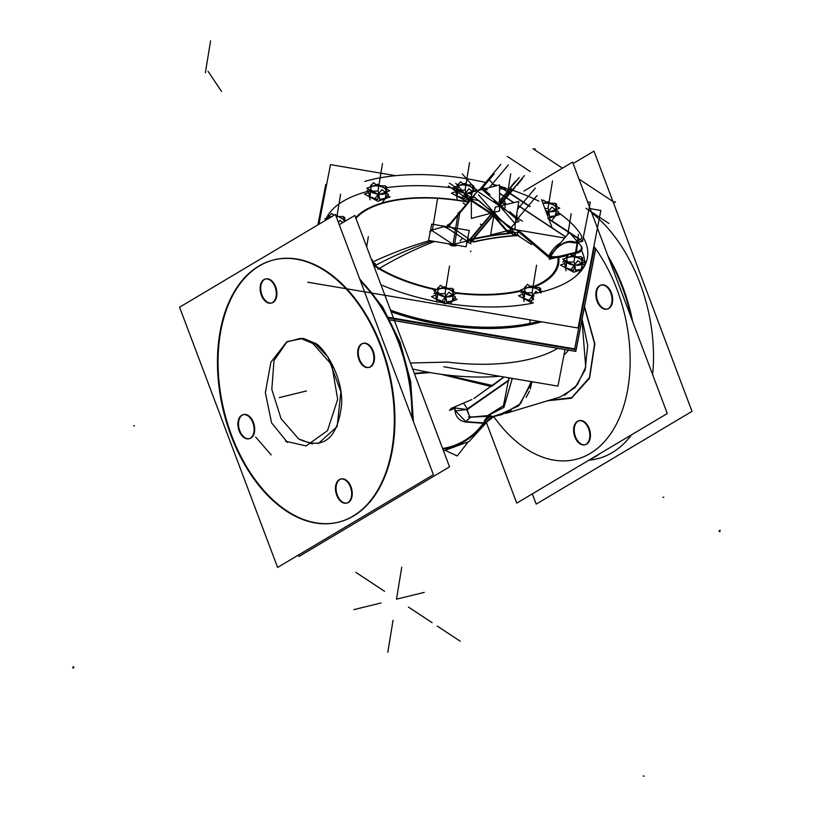 <?xml version="1.0" encoding="UTF-8"?>
<svg xmlns="http://www.w3.org/2000/svg" width="817" height="817" viewBox="0 0 817 817"><rect width="100%" height="100%" fill="white"/><g stroke="black" fill="none" stroke-linecap="round" stroke-linejoin="round"><path stroke-width="1.23" d="M491.18 386.523L440.823 374.247L491.18 386.523M428.282 372.235L414.29 373.308L428.282 372.235M338.616 522.124A135.06 84.835 -103.8 0 0 392.722 447.839A135.06 84.835 -103.8 0 0 364.239 311.665A135.06 84.835 -103.8 0 0 274.369 259.765A135.06 84.835 -103.8 0 0 220.263 334.051A135.06 84.835 -103.8 0 0 248.623 470.041A135.06 84.835 -103.8 0 0 338.32 522.206M346.806 503.058A12.378 7.772 76.2 0 1 338.749 498.033A12.378 7.772 76.2 0 1 336.257 485.747A12.378 7.772 76.2 0 1 340.924 479.017M341.22 478.936A12.378 7.772 76.2 0 1 349.462 483.695A12.378 7.772 76.2 0 1 352.066 496.174A12.378 7.772 76.2 0 1 347.113 502.986M249.246 438.688A12.378 7.772 76.2 0 1 241.189 433.664A12.378 7.772 76.2 0 1 238.707 421.378A12.378 7.772 76.2 0 1 243.364 414.658M243.66 414.566A12.378 7.772 76.2 0 1 251.902 419.325A12.378 7.772 76.2 0 1 254.506 431.815A12.378 7.772 76.2 0 1 249.553 438.617M271.469 303.025A12.378 7.772 76.2 0 1 263.411 298.001A12.378 7.772 76.2 0 1 260.919 285.715A12.378 7.772 76.2 0 1 265.576 278.995M265.872 278.903A12.378 7.772 76.2 0 1 274.114 283.662A12.378 7.772 76.2 0 1 276.728 296.152A12.378 7.772 76.2 0 1 271.765 302.954M369.018 367.395A12.378 7.772 76.2 0 1 360.961 362.37A12.378 7.772 76.2 0 1 358.479 350.084A12.378 7.772 76.2 0 1 363.136 343.354M363.432 343.273A12.378 7.772 76.2 0 1 371.674 348.032A12.378 7.772 76.2 0 1 374.288 360.511A12.378 7.772 76.2 0 1 369.325 367.323M318.201 443.662L337.125 426.576L340.893 391.823L327.995 356.988L314.351 342.987L303.352 338.361L287.39 341.516L303.362 338.361L314.351 342.987C320.673 343.896 343.079 372.92 341.639 404.252C337.676 438.892 323.338 450.453 298.634 438.913L281.058 418.651L271.826 389.403L273.991 360.665L287.012 341.761L273.991 360.665L271.826 389.403L281.058 418.651L298.634 438.913L312.36 443.958M504.109 376.994L491.425 386.543L504.109 376.994M467.375 408.919L508.899 379.987L466.558 409.44L455.294 407.989L455.335 406.6L455.294 407.989L466.558 409.44L470.02 417.201L466.558 409.44L467.375 408.919M454.885 408.143L449.748 409.96L454.885 408.143M487.851 420.663L493.591 416.323L486.452 421.899L490.608 417.507M487.473 421.194L490.721 417.436M489.649 416.364L483.521 422.859L465.925 421.695L455.447 410.859L465.925 421.695L470.378 417.252L465.925 421.695L483.521 422.859L489.649 416.353L494.173 416.313L486.452 422.226L483.184 423.39M488.106 416.425L489.332 416.374M486.095 416.507L503.762 407.479L512.106 379.006L503.987 407.254L486.595 416.394L470.061 417.211L490.578 415.332M509.032 411.707L493.907 416.282L509.032 411.707M560.493 396.878L575.219 387.503L585.176 369.764L587.699 345.428L582.112 318.977L587.709 345.479L585.146 369.856L575.137 387.585L560.493 396.878L505.478 413.473L560.615 396.848M529.477 391.149L526.128 397.45L529.477 391.149M601.608 284.949A12.378 7.772 76.2 0 1 609.85 289.708A12.378 7.772 76.2 0 1 612.454 302.198A12.378 7.772 76.2 0 1 607.501 309M607.194 309.071A12.378 7.772 76.2 0 1 599.137 304.057A12.378 7.772 76.2 0 1 596.645 291.761A12.378 7.772 76.2 0 1 601.312 285.041M579.396 420.612A12.378 7.772 76.2 0 1 587.627 425.371A12.378 7.772 76.2 0 1 590.242 437.861A12.378 7.772 76.2 0 1 585.278 444.662M584.982 444.734A12.378 7.772 76.2 0 1 576.925 439.72A12.378 7.772 76.2 0 1 574.433 427.424A12.378 7.772 76.2 0 1 579.1 420.704M591.661 212.737A135.06 84.835 76.2 0 1 652.62 374.594A135.06 84.835 76.2 0 0 591.661 212.737M588.955 460.155A135.06 84.835 76.2 0 0 631.5 434.838A135.06 84.835 76.2 0 1 597.207 458.807L597.799 458.664M410.41 363.003L447.675 362.094L410.41 363.003M493.611 416.282L511.146 410.583L493.611 416.282M448.257 225.952L469.918 200.022M508.797 233.662L507.878 232.569L508.797 233.662L508.766 231.507L508.797 233.662A412.483 265.688 -56.6 0 0 473.217 239.32A1.797 1.144 -102.7 0 0 474.023 241.648A410.675 264.524 123.4 0 1 515.527 235.541M467.11 241.107L466.793 242.731L467.11 241.107M512.279 231.824L513.658 232.763L512.279 231.824M502.721 188.809L499.544 188.921L502.721 188.809L529.712 206.619M569.643 253.862L575.975 252.32L577.527 242.802L581.132 241.597A15.676 6.842 9.3 0 0 581.193 241.556A15.676 6.842 9.3 0 1 581.132 241.597L577.527 242.802A37.459 24.122 -56.6 0 1 571.696 242.445A20.18 13.001 123.4 0 0 550.699 256.793L550.352 257.151M577.527 242.802L576.322 253.26A16.401 7.159 -170.7 0 0 581.51 250.319L581.51 247.765L581.51 250.319A16.401 7.159 -170.7 0 1 576.322 253.26L570.715 254.628L576.69 253.178L576.322 252.208L569.623 253.852M448.829 225.032L446.848 226.666L448.829 225.032A1.797 1.144 77.3 0 0 448.89 225.053M430.345 231.854L430.641 230.323L430.345 231.854M510.125 232.61L508.205 230.762M448.482 226.513A1.797 1.144 119.4 0 1 448.145 226.881A1.797 1.144 119.4 0 0 448.482 226.513A293.681 221.09 139 0 1 449.544 227.116M466.231 240.555L445.561 226.922L443.927 226.646L449.33 229.342L466.231 240.555L466.088 241.26L466.231 240.555M431.447 230.21L443.927 226.646L431.447 230.21L452.281 243.977L451.638 244.743L450.851 244.201M391.098 311.726A133.253 58.17 9.3 0 0 541.589 321.827A133.253 58.17 9.3 0 1 391.098 311.726M503.343 203.086L504.875 205.047L499.881 200.318M481.458 189.033L482.581 189.033L481.775 188.87A5.239 0.705 40 0 1 482.704 189.34M471.276 197.653L467.283 198.265L471.276 197.653M464.025 198.408L456.785 195.794L464.025 198.408M456.642 189.503L456.519 190.228L456.642 189.503M469.949 186.409A7.884 3.442 9.3 0 0 468.846 185.959A7.884 3.442 9.3 0 0 461.534 185.04A7.884 3.442 9.3 0 0 461.054 185.102A7.884 3.442 9.3 0 0 457.908 186.47M472.175 191.127A7.884 3.442 9.3 0 0 473.074 189.442A7.884 3.442 9.3 0 0 469.969 186.419M385.267 198.388L379.65 199.266L385.267 198.388L386.135 193.118L385.267 198.388M376.984 199.317L369.744 196.693L376.984 199.317M369.601 190.412L369.478 191.127L369.601 190.412M385.134 192.026A7.884 3.442 9.3 0 0 386.032 190.341A7.884 3.442 9.3 0 0 382.928 187.318A7.884 3.442 9.3 0 0 381.805 186.858A7.884 3.442 9.3 0 0 374.492 185.939A7.884 3.442 9.3 0 0 374.012 186A7.884 3.442 9.3 0 0 370.867 187.369M344.12 221.019A7.884 3.442 9.3 0 0 341.006 217.996A7.884 3.442 9.3 0 0 339.892 217.536A7.884 3.442 9.3 0 1 344.12 221.019A7.884 3.442 9.3 0 1 343.947 221.918M452.291 300.942L446.674 301.82L452.291 300.942L453.149 295.672L452.291 300.942M443.999 301.871L436.768 299.247L443.999 301.871M436.625 292.966L436.503 293.681L436.625 292.966M452.996 292.925A7.823 3.411 9.3 0 0 449.912 289.861A7.884 3.442 9.3 0 0 448.829 289.412A7.884 3.442 9.3 0 0 441.507 288.493A7.884 3.442 9.3 0 0 441.037 288.554A7.884 3.442 9.3 0 0 437.892 289.923M452.158 294.58A7.884 3.442 9.3 0 0 453.057 292.894A7.884 3.442 9.3 0 0 449.942 289.872M581.244 269.365L575.628 270.243L581.244 269.365L582.112 264.095L581.244 269.365M572.962 270.284L565.721 267.67L572.962 270.284M565.578 261.379L565.466 262.104L565.578 261.379M581.112 263.003A7.884 3.442 9.3 0 0 582.01 261.317A7.884 3.442 9.3 0 0 578.906 258.295A7.884 3.442 9.3 0 0 577.793 257.835A7.884 3.442 9.3 0 0 570.47 256.916A7.884 3.442 9.3 0 0 569.99 256.977A7.884 3.442 9.3 0 0 566.845 258.346M531.04 300.962L523.799 298.348L531.04 300.962M523.666 292.057L523.544 292.782L523.666 292.057M540.098 292.282A7.884 3.442 9.3 0 0 540.098 291.996A7.884 3.442 9.3 0 0 536.983 288.973A7.884 3.442 9.3 0 0 535.87 288.513A7.884 3.442 9.3 0 0 528.548 287.594A7.884 3.442 9.3 0 0 528.078 287.655A7.884 3.442 9.3 0 0 524.933 289.024M555.305 215.79L549.688 216.658L555.305 215.79L556.163 210.52L555.305 215.79M555.172 209.418A7.884 3.442 9.3 0 0 556.071 207.743A7.884 3.442 9.3 0 0 552.956 204.72A7.884 3.442 9.3 0 0 551.843 204.26A7.884 3.442 9.3 0 0 544.52 203.331A7.884 3.442 9.3 0 0 544.051 203.392A7.884 3.442 9.3 0 0 543.039 203.607M595.562 249.461L575.832 351.422L390.169 319.968M325.411 186.174L317.895 224.879L325.707 184.622L326.586 184.765M492.549 385.501L445.132 374.809M339.259 224.706L354.833 215.433L449.524 466.854L298.981 556.469L298.44 555.029M360.103 280.047A135.06 84.835 76.2 0 1 412.503 419.182M218.599 341.843A135.06 84.835 76.2 0 1 273.777 259.918A135.06 84.835 76.2 0 1 365.72 315.199A135.06 84.835 76.2 0 1 390.72 455.406M393.191 440.343A135.06 84.835 76.2 0 1 338.013 522.277A135.06 84.835 76.2 0 1 246.07 466.997A135.06 84.835 76.2 0 1 221.07 326.78M277.586 567.437L179.577 307.212L335.399 214.452L433.408 474.687L277.586 567.437M335.562 486.605A12.378 7.772 76.2 0 1 340.618 479.089A12.378 7.772 76.2 0 1 349.053 484.154A12.378 7.772 76.2 0 1 351.341 497.022M351.565 495.613A12.378 7.772 76.2 0 1 346.51 503.139A12.378 7.772 76.2 0 1 338.075 498.064A12.378 7.772 76.2 0 1 335.797 485.206M238.002 422.236A12.378 7.772 76.2 0 1 243.068 414.719A12.378 7.772 76.2 0 1 251.493 419.785A12.378 7.772 76.2 0 1 253.781 432.653M254.016 431.243A12.378 7.772 76.2 0 1 248.95 438.77A12.378 7.772 76.2 0 1 240.525 433.694A12.378 7.772 76.2 0 1 238.237 420.837M260.225 286.573A12.378 7.772 76.2 0 1 265.28 279.057A12.378 7.772 76.2 0 1 273.715 284.122A12.378 7.772 76.2 0 1 275.993 296.99M276.228 295.58A12.378 7.772 76.2 0 1 271.173 303.107A12.378 7.772 76.2 0 1 262.737 298.031A12.378 7.772 76.2 0 1 260.449 285.174M357.775 350.942A12.378 7.772 76.2 0 1 362.84 343.426A12.378 7.772 76.2 0 1 371.265 348.491A12.378 7.772 76.2 0 1 373.553 361.359M373.788 359.95A12.378 7.772 76.2 0 1 368.722 367.476A12.378 7.772 76.2 0 1 360.297 362.401A12.378 7.772 76.2 0 1 358.009 349.543M314.065 343.957L300.574 338.33L286.593 342.027L270.876 362.227L265.362 392.681L271.581 422.838L287.523 442.497M285.582 441.211L306.089 445.959L327.494 430.671L337.676 399.319L331.794 364.872L312.114 342.67M508.95 380.416L467.099 409.695M503.864 376.954L473.88 398.522M471.93 399.503L468.458 401.004M454.977 406.754L455.294 410.92L467.753 409.399L463.515 403.108M449.432 410.369L454.885 408.459M487.657 421.072L492.263 416.69M487.412 421.449L486.135 422.399M470.306 417.242L465.506 422.032L483.684 423.318C484.614 419.08 486.809 416.752 490.261 416.333L485.982 416.527L490.261 416.333M466.997 409.399L469.928 417.191M454.895 407.663C454.722 416.129 458.531 420.939 466.313 422.083M442.845 449.105A47.182 34.835 -33.8 0 0 484.808 422.175M467.784 442.385L457.234 455.957L445.745 450.637M494.346 416.374L493.335 416.394M496.195 416.067L518.642 405.906L532.327 381.774M510.227 378.036L508.736 378.649L503.466 405.651L486.238 416.476L468.468 417.017M491.967 416.721L501.72 414.658L520.449 403.721L531.346 381.61M564.567 395.336L577.364 384.725L585.697 367.129L581.99 319.559M547.135 400.81L571.42 398.277L589.537 378.23L594.858 343.875L584.512 306.569M486.575 423.043L516.742 503.139L667.285 413.535L572.594 162.113L523.881 191.107M631.286 317.946A135.06 84.835 -103.8 0 0 609.196 259.295M591.345 458.735A135.06 84.835 -103.8 0 0 597.687 454.957M573.125 163.543L593.979 151.135L691.999 411.37L536.177 504.12L532.316 493.866M596.185 291.22A12.378 7.772 -103.8 0 0 598.463 304.077A12.378 7.772 -103.8 0 0 606.898 309.153A12.378 7.772 -103.8 0 0 611.953 301.626M611.729 303.036A12.378 7.772 -103.8 0 0 609.441 290.178A12.378 7.772 -103.8 0 0 601.006 285.102A12.378 7.772 -103.8 0 0 595.95 292.619M573.963 426.882A12.378 7.772 -103.8 0 0 576.251 439.74A12.378 7.772 -103.8 0 0 584.686 444.816A12.378 7.772 -103.8 0 0 589.741 437.289M589.517 438.698A12.378 7.772 -103.8 0 0 587.229 425.841A12.378 7.772 -103.8 0 0 578.793 420.765A12.378 7.772 -103.8 0 0 573.738 428.282M568.509 350.176A133.253 58.17 -170.7 0 1 563.955 354.997M499.82 376.269A133.253 58.17 -170.7 0 1 412.656 368.967M513.556 378.598L511.84 379.068L511.789 378.302M414.495 373.829L430.191 372.572M565.007 349.584L557.94 386.114L443.784 366.782M508.429 231.017L514.169 232.222L479.222 200.768L466.15 198.031L469.224 200.788M471.348 199.277A1.797 1.164 -56.6 0 0 471.123 199.317L471.143 199.307A1.797 1.164 -56.6 0 0 470.623 199.542M491.854 212.992L492.641 213.513A1.797 1.164 -56.6 0 1 493.397 213.605A1.797 1.164 -56.6 0 1 493.56 213.758L493.274 213.564M469.152 240.974L492.069 213.686L470.541 199.491A1.797 1.358 139 0 1 471.184 199.297M447.634 226.769L470.541 199.491M470.858 242.618L471.399 241.985M493.785 215.331L491.303 213.206M509.542 233.509L493.243 214.738L472.481 239.452M473.554 242.036A1.797 1.144 77.1 0 1 472.44 240.841A1.797 1.144 77.1 0 1 472.492 239.003A413.116 266.097 -56.6 0 1 517.988 232.498A1.797 1.246 86.9 0 0 517.733 234.356A1.797 1.246 86.9 0 0 518.795 235.562A410.767 264.585 -56.6 0 0 473.554 242.036M372.419 262.145A411.155 280.527 -53.8 0 1 429.64 240.606M549.851 258.366L516.14 229.791L549.851 258.366L550.842 257.753L518.315 230.159M550.096 257.692A21.62 13.93 -56.6 0 1 573.36 241.699M549.218 257.764A406.192 261.644 -56.6 0 0 549.147 257.764L548.942 256.834M557.674 257.6A406.202 261.644 123.4 0 0 550.801 257.702A406.192 261.644 -56.6 0 1 558.113 257.61M550.535 256.783A406.927 262.114 -56.6 0 1 557.929 256.681M581.49 246.397L569.388 232.467L549.402 256.262M559.339 257.539L558.757 256.293L557.664 256.456L557.858 257.692L559.339 257.539M568.142 255.272L558.45 257.651M550.699 256.793A406.907 262.104 -56.6 0 1 557.756 256.691L569.132 253.995L558.093 256.671M581.438 248.184A15.676 6.842 -170.7 0 1 581.418 248.327A15.676 6.842 -170.7 0 1 576.7 252.096M581.673 246.785A16.422 7.169 -170.7 0 1 576.046 253.331M589.128 208.458L600.832 210.439L578.089 328.005L307.733 282.212M395.642 175.675L330.487 164.636L318.947 224.246M390.771 310.858A133.253 58.17 9.3 0 0 540.108 321.571M530.253 319.907L529.569 324.083A133.253 58.17 9.3 0 0 540.139 321.581M534.573 293.487A133.253 58.17 9.3 0 0 587.494 257.447A133.253 58.17 9.3 0 0 583.461 237.716M505.825 188.043A133.253 58.17 9.3 0 0 499.534 186.153M497.216 185.5A133.253 58.17 9.3 0 0 493.315 184.438M486.146 182.651A133.253 58.17 9.3 0 0 364.76 181.435M535.85 322.695A1.44 0.909 76.2 0 1 535.574 322.848L529.099 324.278A1.44 0.848 -101.3 0 0 529.406 324.104M594.255 247.643L574.668 348.879L388.79 317.394M582.572 241.046L590.303 202.361L587.576 201.891M564.721 238.023L513.515 229.352M500.014 193.66L499.544 196.049M499.544 187.573A36.019 23.203 -56.6 0 0 500.995 187.226L530.07 206.405M548.728 218.721L582.787 241.189A36.019 23.203 -56.6 0 1 572.513 241.495M499.544 193.353L513.679 202.677M518.121 205.608L565.619 236.95M552.098 227.667L541.528 199.583M577.129 242.343A15.676 6.842 9.3 0 0 578.722 241.914M494.796 186.133L488.903 179.362L480.723 189.105M377.873 269.273A411.155 248.092 -59.2 0 1 434.664 241.464M509.083 231.16L512.81 234.469L517.998 235.572M513.883 232.743L512.647 231.905M507.551 230.2L507.5 232.59M508.286 233.876L508.317 231.211M449.258 224.501A410.767 264.585 123.4 0 0 447.553 224.879A1.797 1.144 -102.9 0 0 448.584 225.349A1.797 1.144 -102.9 0 0 448.645 225.329L448.584 225.349M449.309 224.45A1.797 1.144 -102.9 0 0 449.35 223.735A413.116 266.097 123.4 0 1 450.085 223.572M470.275 199.603L449.493 224.277M446.501 226.605L448.952 224.624M448.901 226.299L450.555 223.419M447.522 226.779A1.797 1.144 119.2 0 0 448.38 225.717A294.314 221.57 139 0 1 459.889 232.743M467.304 240.617A292.037 219.855 139 0 1 468.008 241.148A1.797 1.174 127.7 0 0 469.949 239.953A294.314 221.57 139 0 0 459.052 232.191M473.697 238.727L493.141 215.596L507.878 232.569L493.141 215.596M474.83 241.699L467.457 240.525M472.359 239.34L469.877 240.065M492.365 215.688A1.797 1.358 -41 0 0 492.365 212.951M507.817 233.254A1.797 1.358 -41 0 0 508.388 230.966L512.259 229.526L474.585 197.203L467.304 199.859L468.866 201.207M470.081 200.032L491.609 214.238A1.797 1.164 -56.6 0 1 492.682 213.503L492.253 213.237A1.797 1.164 123.4 0 0 491.732 213.472A1.797 1.164 123.4 0 1 492.253 213.237A1.797 1.164 123.4 0 1 493.141 213.472M430.222 231.905L430.559 230.077M431.162 230.966L431.417 229.638M430.232 231.814A410.645 257.927 76.2 0 0 429.905 231.609L430.334 231.293M448.656 243.834A410.645 257.927 76.2 0 1 451.392 245.784L452.056 245.018A411.37 258.386 76.2 0 0 450.933 244.222M454.385 245.029L451.454 244.589M457.265 245.294A410.726 264.555 -56.6 0 0 454.283 246.152L453.905 245.223A411.451 265.025 -56.6 0 1 454.987 244.906M467.253 240.882L466.875 242.823M462.851 238.431L462.177 238.064M453.323 244.263L453.803 245.468M453.2 244.191L453.221 245.478M453.629 245.263A1.797 0.786 -170.7 0 1 451.944 244.947L451.004 245.488A410.645 257.927 -103.8 0 0 448.686 243.834M453.476 244.263L452.485 244.079L453.792 244.232L454.15 245.161L453.598 245.253A1.797 0.786 9.3 0 1 451.964 244.937M452.669 244.069L451.964 245.182M452.526 243.997L451.638 244.988M452.71 244.14L451.852 245.12M445.479 226.871L449.391 229.393L445.49 226.871M466.109 246.785L428.568 240.433L431.723 224.103L469.275 230.465L466.109 246.785M455.508 292.639A104.872 45.783 9.3 0 0 521.256 290.392A104.872 45.783 9.3 0 0 521.624 290.301A104.852 45.772 -170.7 0 1 455.478 292.629M437.105 289.565A104.852 45.772 -170.7 0 1 373.573 264.616A104.872 45.783 9.3 0 0 375.044 265.627A104.872 45.783 9.3 0 0 437.095 289.575L437.238 289.392M355.987 218.496A104.852 45.772 -170.7 0 1 392.466 200.911A3.605 2.114 78.7 0 1 391.884 200.614A105.801 46.191 -170.7 0 0 355.671 217.659A105.781 46.181 -170.7 0 1 386.747 201.758A105.781 46.181 -170.7 0 1 468.274 201.911A105.801 46.191 -170.7 0 0 385.267 202.116A3.605 2.308 75.5 0 0 385.91 202.412A104.852 45.772 -170.7 0 1 468.059 202.167A104.872 45.783 -170.7 0 0 387.35 202.044A104.872 45.783 9.3 0 0 355.977 218.476M521.614 290.29A104.852 45.772 -170.7 0 1 519.775 290.729A3.605 2.216 -103 0 0 520.347 291.25A105.801 46.191 -170.7 0 0 522.451 290.74A105.801 46.191 -170.7 0 1 456.713 293.313A105.781 46.181 -170.7 0 0 521.828 290.883A3.605 2.267 76.2 0 1 521.256 290.392M436.176 289.912A105.801 46.191 -170.7 0 1 373.675 265.474A105.781 46.181 -170.7 0 0 436.186 289.912M557.919 257.702A104.852 45.772 -170.7 0 1 533.123 286.685M558.818 257.661A105.801 46.191 -170.7 0 1 533.93 287.124A105.781 46.181 -170.7 0 0 558.808 257.661M480.467 224.134L481.244 225.175M481.622 224.726L480.907 224.266M595.46 249.318L576.026 349.778L389.188 318.119M540.394 321.622A133.253 58.17 -170.7 0 1 390.832 311.032M595.501 249.369L575.76 351.371L390.148 319.927M471.348 197.571A1.083 0.817 -41 0 0 471.123 198.47A1.083 0.694 123.4 0 1 471.542 197.418M494.019 212.246A1.083 0.694 123.4 0 0 493.621 213.533A1.083 0.817 139 0 0 494.162 213.431M499.8 206.252A1.083 0.817 -41 0 0 499.79 204.832L500.024 205.098M515.19 223.49A1.083 0.817 -41 0 0 515.353 222.847A1.083 0.694 123.4 0 0 515.343 222.581M515.353 222.714L519.152 221.325L481.468 189.003L475.239 191.28M476.893 191.055A1.083 0.694 -56.6 0 1 477.679 190.514A1.083 0.817 139 0 1 478.119 190.545M500.106 205.159L500.075 205.138A1.083 0.694 123.4 0 0 499.555 205.098A1.083 0.694 123.4 0 1 500.075 205.138L500.3 205.333A1.083 0.817 139 0 1 500.443 205.915A1.083 0.817 139 0 0 500.31 205.343L500.658 205.567A1.083 0.694 -56.6 0 0 499.371 205.884M472.175 192.118L471.348 192.342L471.368 218.415L499.565 210.96L499.534 184.887L482.173 189.473M480.968 189.789L472.195 192.026L471.266 197.704M470.99 199.338L471.113 198.602M509.42 230.363L515.108 228.852L515.108 224.032L518.805 201.421L495.184 207.201L490.639 234.949L514.281 229.077M494.448 212.614A1.083 0.817 139 0 1 493.202 213.166M504.702 204.873A5.239 0.705 40 0 0 503.497 203.647L501.342 202.054M505.039 204.791L499.555 200.012M501.832 201.554L501.638 200.206M505.478 204.679L505.682 203.402L504.937 203.494M505.1 207.651L504.855 201.278L498.799 201.819M499.555 199.225L501.832 198.96L500.995 204.291L499.555 204.464M503.405 203.116L503.395 203.556A5.239 0.705 40 0 0 499.555 200.451M501.801 206.435L500.413 205.414M499.687 204.873L494.173 200.819M503.272 203.004L503.241 203.423A5.239 0.705 40 0 1 503.395 203.556M489.934 194.712L482.847 188.625M482.653 189.054L481.846 188.901A5.239 0.705 40 0 0 481.652 188.839A5.239 0.705 40 0 0 481.407 189.023M483.409 190.065L482.786 187.716L481.611 188.829M484.226 188.931L484.338 188.227L481.744 188.86M481.407 188.941L479.477 189.411L479.344 190.228M487.514 189.728L482.02 189.473M515.537 218.353L516.916 217.853L509.828 211.777M516.385 218.047L516.528 219.079M516.13 220.886L515.598 221.009M516.518 218.558L516.61 217.965M516.661 217.639L517.069 215.167L516.538 215.29M516.089 218.006A5.239 0.705 40 0 1 516.415 218.527M455.804 191.638L451.505 193.18L464.914 200.379L467.661 199.389M469.489 198.735L471.103 198.153M458.02 184.938L460.441 181.793L464.863 184.969M455.498 188.227L453.935 190.269M468.968 186A7.823 3.411 9.3 0 0 461.564 185.03A7.823 3.411 9.3 0 0 460.962 185.112M463.995 184.979L472.389 184.908L472.869 187.604M473.012 189.473A7.823 3.411 9.3 0 0 469.928 186.399A7.823 3.411 9.3 0 0 468.682 185.898M473.237 191.77L473.676 185.755L472.808 187.736M469.53 192.444L469.928 193.323A9.171 4.003 9.3 0 0 471.348 193.026M472.103 191.076A7.823 3.411 9.3 0 0 473.002 189.33M473.809 191.638A9.171 4.003 9.3 0 0 474.217 190.759M462.381 197.234L468.887 188.758L473.125 191.801M461.401 191.392L460.849 192.23A9.171 4.003 9.3 0 0 464.853 193.251M465.578 192.036A7.823 3.411 9.3 0 0 466.313 192.107M469.795 192.352L470.245 193.272A9.171 4.003 9.3 0 1 466.762 193.435M466.721 198.541L465.251 190.157L455.559 190.228L457.081 198.888M457.775 188.38A7.823 3.411 9.3 0 0 459.705 190.198M461.676 191.546L461.186 192.352A9.171 4.003 9.3 0 1 456.172 188.584M457.316 194.569L458.092 184.039L457.183 186.102M461.237 185.071A7.823 3.411 9.3 0 0 457.908 186.542M458.837 185.51A9.171 4.003 9.3 0 0 458.092 185.776M465.833 193.772L476.76 189.85L464.72 183.396L453.803 187.318L465.833 193.772M368.763 192.546L364.464 194.089L377.873 201.278L390.036 196.907L387.605 195.6M370.979 185.837L373.4 182.702L377.822 185.868M368.457 189.125L366.894 191.168M381.927 186.899A7.823 3.411 9.3 0 0 374.523 185.939A7.823 3.411 9.3 0 0 373.92 186.021M376.954 185.878L385.348 185.816L385.828 188.513M385.981 190.371A7.823 3.411 9.3 0 0 382.887 187.307A7.823 3.411 9.3 0 0 381.641 186.797M385.869 197.193L386.635 186.654L385.767 188.635M382.489 193.353L382.887 194.221A9.171 4.003 9.3 0 0 387.176 191.658M385.062 191.975A7.823 3.411 9.3 0 0 385.961 190.228M375.34 198.133L381.845 189.667L388.504 194.446L381.999 202.912M374.36 192.301L373.808 193.139A9.171 4.003 9.3 0 0 377.811 194.15M378.537 192.935A7.823 3.411 9.3 0 0 379.272 193.006M382.754 193.251L383.204 194.17A9.171 4.003 9.3 0 1 379.721 194.344M379.731 199.716L378.21 191.066L368.518 191.137L370.04 199.797M370.734 189.278A7.823 3.411 9.3 0 0 372.664 191.107M374.635 192.444L374.145 193.261A9.171 4.003 9.3 0 1 369.131 189.493M370.275 195.467L371.051 184.938L370.142 187.001M374.196 185.98A7.823 3.411 9.3 0 0 370.867 187.44M371.796 186.409A9.171 4.003 9.3 0 0 371.051 186.674M378.792 194.681L389.719 190.749L377.679 184.295L366.762 188.216L378.792 194.681M329.067 216.515L331.477 213.37L334.082 215.239M336.185 216.546L343.436 216.495L343.906 219.191M344.059 221.05A7.823 3.411 9.3 0 0 340.975 217.976A7.823 3.411 9.3 0 0 339.719 217.475M344.406 221.642L344.723 217.332L343.855 219.313M343.804 221.999A7.823 3.411 9.3 0 0 344.049 220.907M338.371 222.367L339.923 220.335L342.946 222.51M328.934 218.302L329.128 215.617L328.23 217.679M328.955 218.047A7.884 3.442 9.3 0 1 331.467 216.801A7.823 3.411 9.3 0 0 328.945 218.119M329.874 217.087A9.171 4.003 9.3 0 0 329.128 217.353M339.188 224.522L340.127 224.185M326.473 219.773L324.849 218.895L332.652 216.086M335.613 215.024L346.204 220.57M435.788 295.1L431.488 296.642L444.897 303.832L457.06 299.461L454.63 298.154M438.004 288.391L440.414 285.256L444.836 288.421M435.481 291.679L433.909 293.722M448.952 289.453A7.823 3.411 9.3 0 0 441.548 288.493A7.823 3.411 9.3 0 0 440.945 288.575M443.978 288.432L452.373 288.37L452.843 291.066M449.912 289.861A7.823 3.411 9.3 0 0 448.666 289.351M452.894 299.747L453.66 289.208L452.792 291.189M449.513 295.907L449.901 296.775A9.171 4.003 9.3 0 0 454.201 294.212M452.087 294.528A7.823 3.411 9.3 0 0 452.986 292.782M442.365 300.687L448.87 292.22L455.518 297L450.31 303.791M441.384 294.855L440.833 295.693A9.171 4.003 9.3 0 0 444.836 296.704M445.561 295.488A7.823 3.411 9.3 0 0 446.296 295.56M449.769 295.805L450.228 296.724A9.171 4.003 9.3 0 1 446.746 296.898M446.756 302.27L445.234 293.62L435.543 293.691L437.064 302.351M437.749 291.832A7.823 3.411 9.3 0 0 439.689 293.66M441.66 294.998L441.17 295.815A9.171 4.003 9.3 0 1 436.155 292.047M437.299 298.021L438.065 287.492L437.166 289.555M441.221 288.534A7.823 3.411 9.3 0 0 437.892 289.994M438.811 288.963A9.171 4.003 9.3 0 0 438.075 289.228M445.816 297.235L456.734 293.303L444.703 286.849L433.786 290.77L445.816 297.235M564.741 263.513L560.452 265.065L573.851 272.255L582.501 269.15M566.957 256.814L569.378 253.668L573.8 256.844M564.435 260.102L562.872 262.145M577.905 257.876A7.823 3.411 9.3 0 0 570.501 256.906A7.823 3.411 9.3 0 0 569.898 256.998M572.931 256.855L581.326 256.793L581.806 259.489M581.959 261.348A7.823 3.411 9.3 0 0 578.865 258.284A7.823 3.411 9.3 0 0 577.619 257.774M581.847 268.17L582.613 257.631L581.745 259.612M578.467 264.33L578.865 265.198A9.171 4.003 9.3 0 0 583.154 262.635M581.04 262.951A7.823 3.411 9.3 0 0 581.939 261.205M571.318 269.11L577.823 260.643L584.482 265.413L577.976 273.889M570.337 263.278L569.786 264.116A9.171 4.003 9.3 0 0 573.789 265.127M574.514 263.911A7.823 3.411 9.3 0 0 575.26 263.983M578.732 264.228L579.182 265.147A9.171 4.003 9.3 0 1 575.709 265.321M575.709 270.693L574.188 262.043L564.496 262.114L566.018 270.764M566.712 260.255A7.823 3.411 9.3 0 0 568.642 262.083M570.623 263.421L570.123 264.238A9.171 4.003 9.3 0 1 565.109 260.47M566.252 266.444L567.029 255.915L566.12 257.978M570.174 256.957A7.823 3.411 9.3 0 0 566.845 258.417M567.774 257.386A9.171 4.003 9.3 0 0 567.029 257.651M574.77 265.658L585.697 261.726L573.667 255.272L562.739 259.193L574.77 265.658M522.829 294.191L518.529 295.734L531.938 302.933L533.103 302.515M525.045 287.492L527.455 284.347L531.877 287.523M522.523 290.781L520.95 292.823M535.993 288.554A7.823 3.411 9.3 0 0 528.589 287.584A7.823 3.411 9.3 0 0 527.986 287.666M531.019 287.533L539.414 287.461L539.884 290.158M540.037 292.026A7.823 3.411 9.3 0 0 536.953 288.952A7.823 3.411 9.3 0 0 535.697 288.452M540.415 292.21L540.701 288.309L539.833 290.29M529.406 299.788L535.911 291.312L537.943 292.772M528.425 293.946L527.874 294.784A9.171 4.003 9.3 0 0 531.877 295.805M532.602 294.59A7.823 3.411 9.3 0 0 533.338 294.661M533.532 299.87L532.276 292.711L522.584 292.782L524.106 301.442M524.79 290.934A7.823 3.411 9.3 0 0 526.73 292.752M528.701 294.1L528.211 294.906A9.171 4.003 9.3 0 1 523.197 291.138M524.34 297.122L525.106 286.593L524.208 288.656M528.252 287.625A7.823 3.411 9.3 0 0 524.923 289.095M525.852 288.064A9.171 4.003 9.3 0 0 525.106 288.33M542.468 291.7L531.744 285.95L520.827 289.872L532.858 296.326L534.195 295.846M372.327 261.889L372.481 259.816L371.98 260.96M373.379 264.688L375.565 263.901L372.46 262.247M547.911 218.68L560.074 214.299L557.643 212.992M542.284 201.595L543.428 200.094L547.85 203.27M551.955 204.291A7.813 3.411 9.3 0 0 544.571 203.331A7.813 3.411 9.3 0 0 543.959 203.413M547.002 203.27L555.386 203.208L555.856 205.904M556.009 207.763A7.813 3.411 9.3 0 0 552.925 204.699A7.813 3.411 9.3 0 0 551.669 204.189M555.907 214.585L556.673 204.056L555.805 206.027M552.527 210.745L552.925 211.623A9.181 4.014 9.3 0 0 557.225 209.05M555.09 209.366A7.813 3.411 9.3 0 0 555.989 207.62M546.818 213.645L551.884 207.058L558.532 211.838L552.026 220.304M548.575 210.326A7.813 3.411 9.3 0 0 549.32 210.388M552.782 210.653L553.242 211.572A9.181 4.014 9.3 0 1 549.739 211.746M545.889 211.164A9.181 4.014 9.3 0 0 547.87 211.552M544.878 208.478L548.248 208.458L549.77 217.118M544.234 203.372A7.813 3.411 9.3 0 0 543.039 203.617M545.562 210.316L548.83 212.073L559.747 208.141L547.717 201.687L542.958 203.402M549.31 257.753L548.799 256.068L517.764 230.067M411.931 417.661A135.06 84.835 -103.8 0 0 360.542 281.222A135.06 84.835 -103.8 0 1 411.931 417.661M392.722 447.839A135.06 84.835 -103.8 0 0 326.126 271.04A135.06 84.835 -103.8 0 0 220.263 334.051A135.06 84.835 -103.8 0 0 286.859 510.86A135.06 84.835 -103.8 0 0 392.722 447.839M336.257 485.747A12.378 7.772 76.2 0 1 345.959 479.977A12.378 7.772 76.2 0 1 352.066 496.174A12.378 7.772 76.2 0 1 342.364 501.955A12.378 7.772 76.2 0 1 336.257 485.747M238.707 421.378A12.378 7.772 76.2 0 1 248.409 415.608A12.378 7.772 76.2 0 1 254.506 431.815A12.378 7.772 76.2 0 1 244.804 437.585A12.378 7.772 76.2 0 1 238.707 421.378M260.919 285.715A12.378 7.772 76.2 0 1 270.621 279.945A12.378 7.772 76.2 0 1 276.728 296.152A12.378 7.772 76.2 0 1 267.026 301.922A12.378 7.772 76.2 0 1 260.919 285.715M358.479 350.084A12.378 7.772 76.2 0 1 368.181 344.314A12.378 7.772 76.2 0 1 374.288 360.511A12.378 7.772 76.2 0 1 364.576 366.292A12.378 7.772 76.2 0 1 358.479 350.084M442.6 448.462A47.182 34.835 -33.8 0 0 483.184 423.349A47.182 34.835 -33.8 0 1 442.6 448.462M531.877 381.702L530.264 389.004L531.877 381.702M493.672 416.507A130.557 82.006 -103.8 0 0 628.018 387.626A130.557 82.006 -103.8 0 0 593.898 246.305A130.557 82.006 -103.8 0 1 628.018 387.626A130.557 82.006 -103.8 0 1 493.672 416.507M596.645 291.761A12.378 7.772 76.2 0 1 606.357 285.991A12.378 7.772 76.2 0 1 612.454 302.198A12.378 7.772 76.2 0 1 602.752 307.968A12.378 7.772 76.2 0 1 596.645 291.761M584.421 307.008L594.582 343.763L589.435 377.617L571.726 397.634L547.87 400.596L571.726 397.634L589.435 377.617L594.582 343.763L584.421 307.008M574.433 427.424A12.378 7.772 76.2 0 1 584.135 421.654A12.378 7.772 76.2 0 1 590.242 437.861A12.378 7.772 76.2 0 1 580.54 443.631A12.378 7.772 76.2 0 1 574.433 427.424M590.017 459.532A135.06 84.835 -103.8 0 0 600.087 453.527A135.06 84.835 -103.8 0 1 590.017 459.532M607.95 255.997A135.06 84.835 76.2 0 1 632.654 321.592A135.06 84.835 76.2 0 0 607.95 255.997M557.694 348.348A133.253 58.17 -170.7 0 1 447.675 362.094A133.253 58.17 -170.7 0 0 557.694 348.348M208.008 71.253L221.519 91.443L208.008 71.253M306.498 390.945L279.271 397.613L306.498 390.945M205.353 72.846L210.572 40.85M462.361 238.247L460.114 240.923M470.521 200.288L448.911 226.013L470.521 200.288L491.211 213.942L469.591 239.677M467.62 238.993A293.681 221.09 139 0 1 469.183 240.167A1.797 1.174 -52.5 0 1 468.09 240.852A292.404 220.13 -41 0 0 467.365 240.3M548.922 257.375L516.262 229.812M533.144 286.696A104.872 45.783 9.3 0 0 557.94 257.702M457.234 245.284A410.726 264.555 123.4 0 0 454.507 246.07L451.004 245.488M570.062 233.243L580.08 239.861L576.965 240.892A36.019 23.203 -56.6 0 1 576.72 240.913M560.717 242.782A21.62 13.93 123.4 0 0 548.901 255.854M557.756 256.691L557.929 257.6L558.787 257.549L558.44 256.609M581.285 246.652A15.676 6.842 -170.7 0 1 576.679 252.126A15.676 6.842 -170.7 0 0 581.428 248.286L581.336 248.817M568.152 255.261L559.094 257.478M584.594 265.811A131.813 57.547 9.3 0 0 584.666 262.094A131.813 57.547 9.3 0 1 584.594 265.811M584.594 261.134A131.813 57.547 9.3 0 0 581.571 250.451A131.813 57.547 9.3 0 1 584.594 261.134M367.354 191.505A131.813 57.547 9.3 0 0 326.249 218.394A131.813 57.547 9.3 0 1 367.354 191.505M325.799 219.405A131.813 57.547 9.3 0 0 325.421 220.396A131.813 57.547 9.3 0 1 325.799 219.405M380.936 284.745A131.813 57.547 9.3 0 0 533.011 303.076A131.813 57.547 9.3 0 1 380.936 284.745M455.426 188.319A131.813 57.547 9.3 0 0 386.564 187.685A131.813 57.547 9.3 0 1 455.426 188.319M522.431 290.74A105.781 46.181 -170.7 0 1 521.828 290.883M536.156 322.051A133.253 58.17 -170.7 0 0 538.863 321.367A133.253 58.17 -170.7 0 1 536.156 322.051A133.253 58.17 9.3 0 1 390.506 310.154A133.253 58.17 9.3 0 0 536.156 322.051L536.064 322.633M548.953 219.313L569.204 232.682M513.403 190.524A14.236 6.219 9.3 0 0 503.395 188.809A14.236 6.219 9.3 0 1 513.403 190.524A131.813 57.547 9.3 0 1 538.852 201.176A131.813 57.547 9.3 0 0 513.403 190.524M581.183 235.255A131.813 57.547 9.3 0 0 558.082 212.42A131.813 57.547 9.3 0 1 581.183 235.255A14.236 6.219 9.3 0 1 580.407 239.616A14.236 6.219 9.3 0 0 581.183 235.255M499.544 193.169L513.873 202.626M518.152 205.445L565.721 236.828M375.044 265.627A411.155 264.831 -56.6 0 1 432.264 241.056A411.155 264.831 -56.6 0 0 373.951 266.199A411.155 264.831 -56.6 0 1 432.264 241.056M472.287 239.79L469.663 240.361M468.09 240.852L474.023 241.648M493.202 213.513A1.797 1.358 139 0 1 493.499 214.983A1.797 1.358 139 0 0 493.345 213.656L493.049 213.319M491.62 214.228L492.835 215.269L491.62 214.228M454.507 246.07L454.15 245.161L455.069 244.916M453.792 244.232L466.088 241.26M386.747 201.758A3.605 2.267 -103.8 0 0 387.35 202.044A3.605 2.267 76.2 0 1 386.737 201.748A3.605 2.267 76.2 0 0 387.36 202.044A3.605 2.267 76.2 0 1 386.737 201.748M393.048 620.266L387.809 652.242L393.048 620.266M501.781 200.41L511.585 188.737L501.781 200.41M491.987 214.83L514.986 230.006L491.987 214.83M468.999 199.665L448.298 186.01M481.162 189.432L494.244 173.858M500.137 205.138L500.831 204.311M501.025 204.076L514.935 187.512M409.143 607.531L432.142 622.707M719.951 531.744A1.797 0.786 -170.7 0 1 719.123 530.876A1.797 0.786 -170.7 0 1 720.298 530.366M396.5 599.188L401.739 567.212L396.5 599.188M507.316 156.415L530.315 171.58L507.316 156.415M535.043 149.981A1.44 0.633 -170.7 0 1 534.206 149.245A1.44 0.633 -170.7 0 1 535.268 148.817M539.843 290.617A1.44 0.909 76.2 0 1 540.854 291.557A1.44 0.909 76.2 0 1 540.793 293.129M585.963 208.304L608.951 223.47M615.569 201.799A1.44 0.633 -170.7 0 1 614.149 201.983A1.44 0.633 -170.7 0 1 612.883 201.35M437.197 626.047L460.196 641.212M576.434 252.616L570.072 254.179M568.734 254.506L549.208 259.285M577.241 252.841L570.511 254.485M568.346 255.016L559.002 257.304M567.825 234.326L571.195 213.737M454.681 243.915L459.307 215.627M536.34 320.938L536.064 322.644M465.016 190.157L469.53 162.614L465.016 190.157M532.96 148.714L562.433 168.159M578.977 179.066L614.752 202.677M444.999 293.62L449.513 266.076L444.999 293.62M577.619 242.23L575.873 252.892M506.816 197.785L510.737 173.847M355.803 572.329L378.792 587.505M663.812 497.328L662.863 497.196M465.833 204.822L463.045 202.984M383.857 590.844L360.859 575.668M73.05 666.631A1.797 0.786 -170.7 0 1 73.877 667.499A1.797 0.786 -170.7 0 1 72.703 668.01M471.297 201.176L455.753 183.284M271.193 454.916L255.65 437.024L271.193 454.916M397.042 599.055L424.268 592.386L397.042 599.055M134.55 425.851L133.733 425.78L134.55 425.851M384.541 591.294L361.553 576.128M380.988 602.987L353.771 609.656M643.183 775.976L644.174 776.15M408.459 607.072L431.458 622.248M453.026 244.242L458.235 212.44M432.316 230.68L437.544 198.786M467.14 241.505L470.755 243.834M454.814 243.129L460.042 211.154M502.7 201.472L524.432 175.594L502.7 201.472M489.352 187.573L508.337 164.973L489.352 187.573M494.03 214.268L492.426 212.849L493.723 213.697M498.207 206.456L499.013 205.496L477.404 191.239L472.277 198.051M486.963 207.743L493.509 212.063L494.602 210.755M494.551 213.186L495.521 212.022L494.663 213.053L499.361 218.456M514.894 223.184L510.696 228.178L514.781 223.317L500.167 206.497L499.565 207.222L500.28 206.364M479.119 190.279L495.306 171.008M471.348 197.663L449.37 183.161M499.687 205.792L500.178 205.21M522.431 178.709L516.926 185.275M499.555 206.088L522.482 221.213M479.63 189.677L500.821 164.452M477.863 191.77L462.32 173.878M509.92 187.828L515.425 181.272M471.348 194.66L469.489 193.425M516.957 219.446L537.045 195.539M516.221 220.324L531.54 202.095M512.218 231.814L531.581 244.589M493.979 212.594L478.425 194.701M517.508 209.315L535.319 188.114L517.508 209.315M501.127 199.042L519.224 177.503L501.127 199.042M499.555 203.78L501.281 201.738M482.581 189.033L483.204 189.636M470.939 191.944L472.338 191.995M464.73 198.664L465.557 193.629M457.622 190.381L460.226 190.77M457.581 189.35L457.602 190.218M456.713 195.774L457.581 190.473M473.074 189.442A7.884 3.442 9.3 0 0 468.846 185.959A7.884 3.442 9.3 0 0 461.054 185.102M465.588 192.097A7.884 3.442 9.3 0 0 466.272 192.169M457.765 188.523A7.884 3.442 9.3 0 0 459.573 190.208M383.898 192.843L386.145 193.006M377.689 199.573L378.516 194.528M370.581 191.29L373.185 191.668M370.54 190.249L370.561 191.117M369.682 196.672L370.55 191.372M386.032 190.341A7.884 3.442 9.3 0 0 381.805 186.858A7.884 3.442 9.3 0 0 374.012 186M378.547 193.006A7.884 3.442 9.3 0 0 379.231 193.067M370.724 189.421A7.884 3.442 9.3 0 0 372.532 191.107M377.975 191.066L382.489 163.523L377.975 191.066M336.696 217.904L340.577 194.201L336.696 217.904M450.923 295.397L453.169 295.56M444.714 302.127L445.541 297.082M437.606 293.844L440.21 294.222M437.565 292.803L437.575 293.671M436.697 299.226L437.565 293.926M453.057 292.894A7.884 3.442 9.3 0 0 448.829 289.412A7.884 3.442 9.3 0 0 441.037 288.554M445.571 295.56A7.884 3.442 9.3 0 0 446.256 295.621M437.738 291.975A7.884 3.442 9.3 0 0 439.556 293.66M579.876 263.82L582.123 263.983M573.667 270.539L574.494 265.505M566.559 262.267L569.173 262.645M566.518 261.226L566.538 262.094M565.66 267.649L566.528 262.349M582.01 261.317A7.884 3.442 9.3 0 0 577.793 257.835A7.884 3.442 9.3 0 0 569.99 256.977M574.535 263.983A7.884 3.442 9.3 0 0 575.209 264.044M566.702 260.398A7.884 3.442 9.3 0 0 568.509 262.083M573.963 262.043L578.467 234.499L573.963 262.043M531.755 301.218L532.582 296.183M524.647 292.935L527.251 293.323M524.606 291.904L524.616 292.772M523.738 298.328L524.606 293.027M540.098 291.996A7.884 3.442 9.3 0 0 535.87 288.513A7.884 3.442 9.3 0 0 528.078 287.655M532.613 294.651A7.884 3.442 9.3 0 0 533.287 294.723M524.78 291.077A7.884 3.442 9.3 0 0 526.597 292.762M532.041 292.711L536.555 265.168L532.041 292.711M366.67 246.857L368.334 236.675L366.67 246.857M553.936 210.235L556.183 210.398M547.829 216.331L548.554 211.92M556.071 207.743A7.884 3.442 9.3 0 0 551.843 204.26A7.884 3.442 9.3 0 0 544.051 203.392M548.585 210.398A7.884 3.442 9.3 0 0 549.269 210.459M548.013 208.458L552.527 180.914L548.013 208.458M492.978 213.329A1.797 1.164 123.4 0 0 492.253 213.237M575.975 252.32L576.322 253.26M510.696 228.178L514.781 223.317L500.167 206.497M499.013 205.496L477.404 191.239L471.889 197.796M450.882 408.51L470.684 400.054M413.371 421.48L410.696 381.61L400.116 342.2L382.57 306.855L359.623 278.771L382.57 306.855L400.105 342.2L410.696 381.61L413.371 421.48M493.682 416.343L490.598 417.518M487.463 421.409L469.101 441.527L443.519 450.902L469.101 441.527L487.463 421.409M470.939 251.125L470.48 251.677M493.397 213.605L492.416 212.961M540.292 321.602L525.556 324.941L535.574 322.848M512.81 234.469L510.053 232.559M489.965 417.977L494.091 416.302M489.557 416.364L490.67 416.313M448.615 225.38L470.357 199.501M509.062 231.773L508.092 230.608M430.498 232.048L429.773 231.589M467.344 242.69L466.589 242.874M482.49 189.003L481.652 188.839"/></g></svg>
